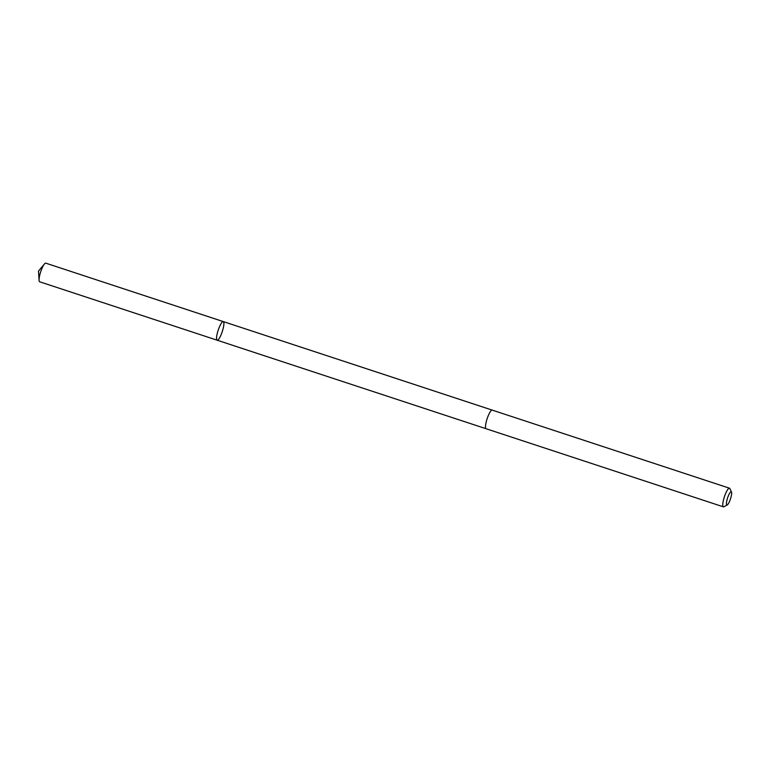 <?xml version="1.0" encoding="UTF-8"?>
<svg xmlns="http://www.w3.org/2000/svg" width="770" height="770" viewBox="0 0 770 770"><rect width="100%" height="100%" fill="white"/><g stroke="black" fill="none" stroke-linecap="round" stroke-linejoin="round"><path stroke-width="1.16" d="M218.978 338.79A9.798 2.156 -71.8 0 1 217.159 340.205A9.798 2.156 -71.8 0 1 218.18 330.224A9.798 2.156 -71.8 0 1 223.29 321.591A9.798 2.156 -71.8 0 1 223.127 328.626A9.798 2.156 -71.8 0 1 218.978 338.79M45.805 263.167A9.808 2.156 108.2 0 0 44.429 263.994A9.808 2.156 108.2 0 0 43.986 264.582A9.808 2.156 108.2 0 0 39.068 280.309A9.808 2.156 108.2 0 0 39.674 281.791L217.159 340.205A9.798 2.156 -71.8 0 1 218.18 330.224A9.798 2.156 -71.8 0 1 223.29 321.591L45.805 263.167M731.5 492.04L729.873 488.603A9.808 2.156 108.2 0 0 729.488 488.209L492.242 410.112A9.808 2.156 108.2 0 0 490.423 411.536A9.808 2.156 108.2 0 0 486.265 421.7A9.808 2.156 108.2 0 0 486.111 428.746L723.357 506.833A9.808 2.156 108.2 0 0 723.896 506.747L727.246 504.947A6.978 1.53 108.2 0 0 730.499 498.864A6.978 1.53 108.2 0 0 731.5 492.04A6.978 1.53 108.2 0 0 729.931 492.771A6.978 1.53 108.2 0 0 726.813 500.721A6.978 1.53 108.2 0 0 727.246 504.947M729.488 488.209A9.808 2.156 108.2 0 0 727.669 489.633A9.808 2.156 108.2 0 0 723.521 499.797A9.808 2.156 108.2 0 0 723.357 506.833M44.429 263.994L38.5 271.079L39.068 280.309M492.155 410.092L223.29 321.591M486.024 428.707L217.159 340.205"/></g></svg>
